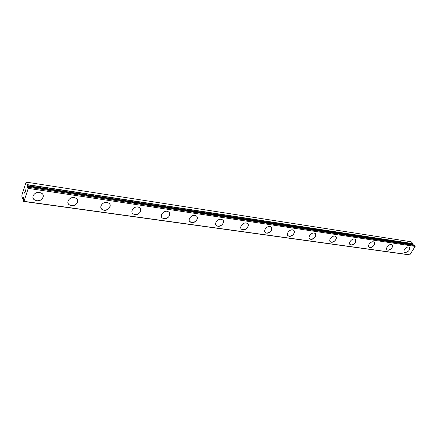 <?xml version="1.0" encoding="UTF-8"?>
<svg xmlns="http://www.w3.org/2000/svg" width="437" height="437" viewBox="0 0 437 437"><rect width="100%" height="100%" fill="white"/><g stroke="black" fill="none" stroke-linecap="round" stroke-linejoin="round"><path stroke-width="0.66" d="M23.849 197.857L23.352 197.786L22.702 198.753L21.85 196.24L21.937 194.929L26.012 182.464L26.455 182.158L27.34 184.627L26.957 188.129L27.952 186.391L28.263 188.374L23.986 201.342L23.614 201.435L23.325 200.588L23.702 197.103L23.352 197.786M43.099 194.94C43.481 198.688 41.357 200.643 36.713 200.807L34.091 199.638L33.119 198.207M39.57 192.406L42.127 193.547C45.432 196.224 41.368 201.67 36.719 200.818L34.097 199.649C30.814 196.978 34.922 191.515 39.57 192.406M77.458 199.72C77.961 203.445 75.912 205.434 71.324 205.669L68.98 204.642L68.106 203.44M74.295 197.546L76.584 198.551C79.796 201.075 75.776 206.504 71.329 205.685L68.986 204.653C65.79 202.14 69.849 196.683 74.295 197.546M109.873 204.259C110.463 207.946 108.496 209.946 103.968 210.257L101.865 209.35L101.084 208.34M107.043 202.391L109.097 203.281C112.205 205.658 108.229 211.066 103.973 210.273L101.87 209.361C98.773 206.996 102.788 201.561 107.043 202.391M140.506 208.58C141.167 212.207 139.266 214.212 134.809 214.594L132.919 213.786L132.225 212.939M137.972 206.969L139.818 207.761C142.828 210 138.89 215.37 134.82 214.605L132.924 213.802C129.926 211.568 133.897 206.171 137.972 206.969M169.501 212.699C170.206 216.255 168.376 218.254 163.995 218.697L162.285 217.976L161.674 217.26M167.229 211.3L168.895 212.005C171.807 214.119 167.901 219.445 164.006 218.708L162.291 217.992C159.39 215.883 163.323 210.53 167.229 211.3M196.989 216.621C197.726 220.101 195.945 222.089 191.657 222.586L189.565 221.335M194.946 215.403L196.459 216.031C199.272 218.03 195.399 223.307 191.663 222.597L190.111 221.952C187.309 219.964 191.204 214.66 194.946 215.403M223.088 220.357C223.837 223.755 222.105 225.727 217.905 226.273L216.015 225.181M221.242 219.292L222.613 219.86C225.334 221.75 221.488 226.972 217.91 226.284L216.501 225.705C213.791 223.826 217.659 218.576 221.242 219.292M247.894 223.924C248.642 227.24 246.96 229.19 242.846 229.78L241.137 228.824M246.228 222.99L247.479 223.504C250.101 225.29 246.288 230.457 242.852 229.791L241.568 229.272C238.952 227.491 242.792 222.302 246.228 222.99M271.503 227.333C272.24 230.561 270.601 232.489 266.575 233.118L265.03 232.271M269.99 226.508L271.137 226.972C273.666 228.666 269.88 233.768 266.586 233.129L265.412 232.653C262.888 230.976 266.696 225.842 269.99 226.508M293.997 230.589C294.718 233.729 293.118 235.63 289.185 236.291L287.781 235.543M292.626 229.862L293.675 230.277C296.117 231.883 292.353 236.925 289.196 236.302L288.12 235.876C285.678 234.281 289.463 229.212 292.626 229.862M315.454 233.702C316.159 236.761 314.591 238.635 310.745 239.323L309.467 238.657M314.208 233.052L315.17 233.434C317.524 234.959 313.788 239.935 310.756 239.334L309.767 238.946C307.413 237.433 311.171 232.429 314.208 233.052M335.949 236.685C336.627 239.662 335.086 241.503 331.333 242.218L330.164 241.623M334.808 236.106L335.692 236.45C337.97 237.897 334.256 242.808 331.344 242.229L330.432 241.874C328.16 240.437 331.891 235.499 334.808 236.106M355.538 239.536C356.182 242.431 354.675 244.25 351.009 244.982L349.939 244.452M354.494 239.017L355.308 239.334C357.51 240.711 353.823 245.556 351.02 244.993L350.179 244.671C347.983 243.305 351.692 238.433 354.494 239.017M374.28 242.273C374.897 245.091 373.417 246.878 369.833 247.632L368.855 247.151M373.324 241.803L374.077 242.098C376.202 243.404 372.543 248.183 369.844 247.642L369.068 247.342C366.949 246.047 370.625 241.24 373.324 241.803M392.235 244.895C392.819 247.637 391.361 249.396 387.865 250.166L386.964 249.729M391.355 244.474L392.055 244.742C394.103 245.987 390.465 250.701 387.87 250.172L387.155 249.898C385.106 248.664 388.761 243.928 391.355 244.474M409.442 247.413C409.993 250.084 408.557 251.81 405.143 252.591L404.312 252.198M408.633 247.031L409.283 247.276C410.146 249.898 408.77 251.674 405.154 252.602L404.487 252.351C402.504 251.171 406.137 246.501 408.633 247.031M412.938 244.758L413.036 243.644L411.168 241.776L26.455 182.158M23.614 201.435L409.234 254.842L409.846 254.831L415.15 246.402L415.024 245.632L414.276 244.982M25.641 191.013L25.472 190.532L25.324 191.99L25.641 191.013M25.472 190.532L25.297 191.056M25.27 190.98L25.444 190.45L25.275 190.985M25.444 190.45L25.275 189.969L25.45 190.45M25.275 189.969L24.958 190.936M25.291 189.767L24.931 190.865L25.286 189.762L25.712 190.969L25.351 192.067M24.953 192.635L24.904 193.422L24.483 192.214L24.904 193.416M24.893 193.138L24.488 192.214M27.575 186.686L27.023 186.604M415.024 245.632L28.285 187.26M415.15 246.402L28.263 188.374M409.846 254.831L23.986 201.342M413.036 243.644L27.34 184.627M413.08 243.797L27.345 184.846M413.096 244.387L27.28 185.698M413.069 244.54L27.247 185.933M414.396 245.004L27.984 186.43M23.691 198.524L23.134 198.447M23.636 198.633L23.057 198.551M414.336 244.971L27.952 186.391M23.549 198.906L22.735 198.791"/></g></svg>

